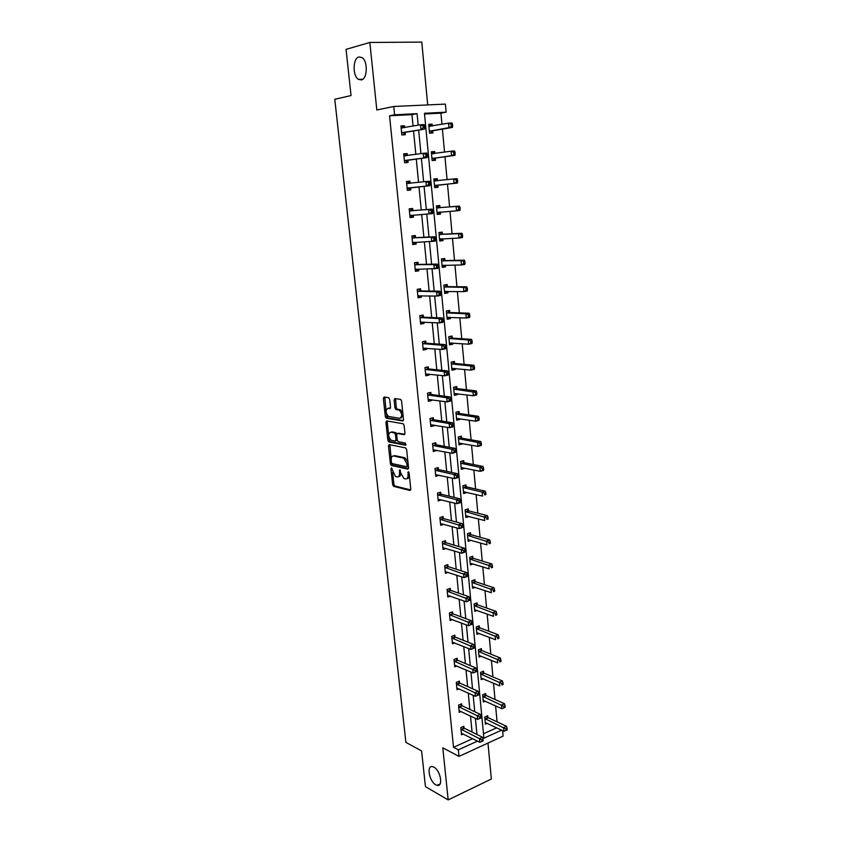 <?xml version="1.0" encoding="UTF-8"?>
<svg xmlns="http://www.w3.org/2000/svg" width="842" height="842" viewBox="0 0 842 842"><rect width="100%" height="100%" fill="white"/><g stroke="black" fill="none" stroke-linecap="round" stroke-linejoin="round"><path stroke-width="1.26" d="M361.355 79.927C367.533 79.032 368.049 60.919 361.923 57.519L358.934 56.961C352.735 58.151 352.44 76.106 358.503 79.38L361.355 79.927M435.777 784.807L437.124 785.344C443.502 787.238 440.545 770.388 433.914 767.146L432.683 766.662C426.294 764.757 429.146 781.408 435.777 784.807M391.446 467.857L390.941 468.773L392.656 484.687L393.614 486.371L410.012 490.444L410.78 489.149L409.086 472.899L408.317 471.678L408.002 474.709C408.138 477.635 407.328 479.035 405.57 478.909L403.886 478.488L400.771 473.046L399.876 469.773L399.497 472.751C399.634 475.656 398.845 477.046 397.129 476.919L395.477 476.509L391.446 467.857M427.715 104.924L421.779 42.1L369.838 42.458L346.062 49.362L351.03 95.546L334.779 99.293L405.897 742.391L421.6 750.959L425.442 786.617L448.176 799.9L491.36 779.008L487.971 743.086M389.688 399.34L388.625 397.656L384.089 397.014L383.363 398.424L385.31 416.558L386.225 418.19L402.75 420.989L403.518 419.579L401.581 401.066L400.666 399.403L394.856 398.55L394.109 399.982L394.94 407.854L395.856 409.507L399.245 410.117C402.329 413.769 402.476 416.506 399.676 418.337L388.488 416.422C385.468 412.864 385.299 410.159 388.015 408.307L389.793 408.58L390.53 407.17L389.688 399.34M502.6 730.646L503.106 736.129L459.006 756.39L442.787 747.812L448.176 799.9M459.006 756.39L458.353 749.833L477.488 741.128M413.075 126.09L411.959 114.638L389.551 115.786L453.512 747.317L458.353 749.833M389.551 115.786L394.603 114.796L393.761 106.481L445.397 104.113L446.134 112.175L424.463 113.281L483.908 738.202L501.59 730.161M369.838 42.458L376.816 109.965L393.761 106.481M389.204 444.618L388.478 445.955L390.404 463.774L391.351 465.447L407.781 469.131L408.549 467.794L406.644 449.607L405.697 447.912L389.204 444.618M387.867 440.271L385.931 422.295L386.657 420.916L403.192 423.768L404.128 425.442L404.949 433.314L404.181 434.704L397.466 433.462L396.719 434.84L397.266 439.987L398.203 441.661L405.423 443.081L405.56 445.218L388.793 441.924L387.867 440.271L389.162 439.945L388.825 436.809M434.861 153.497L434.683 151.539L431.304 151.792L432.125 160.538L435.503 160.264L435.314 158.317M439.934 207.427L439.756 205.511L436.409 205.88L437.219 214.447L440.555 214.068L437.724 214.278L440.513 212.047M440.377 212.152L440.555 214.068M444.902 260.346L444.723 258.462L441.429 258.936L442.229 267.346L445.513 266.861L442.703 266.893L445.039 265.198M445.365 265.198L445.513 266.861M449.786 312.277L449.607 310.424L446.355 311.003L447.134 319.255L450.386 318.665L447.576 318.539L449.481 317.297M450.26 317.339L450.386 318.665M454.575 363.239L454.406 361.428L451.186 362.092L451.954 370.196L455.164 369.512L452.365 369.228L453.827 368.375M455.069 368.501L455.164 369.512M459.269 413.264L459.111 411.485L455.932 412.254L456.68 420.2L459.848 419.421L457.069 418.99L458.09 418.463M459.785 418.727L459.848 419.421M463.889 462.384L463.721 460.637L460.585 461.5L461.321 469.299L464.458 468.436L462.269 467.594M468.426 510.62L468.257 508.905L465.152 509.852L465.879 517.514L468.983 516.556L466.373 515.778M472.867 557.993L472.709 556.309L469.647 557.33L470.362 564.866L473.162 563.908M477.246 604.524L477.088 602.872L474.057 603.977L474.762 611.376L477.193 610.471M481.54 650.234L481.382 648.614L478.393 649.803L479.077 657.076L481.235 656.202M485.76 695.166L485.613 693.566L482.645 694.829L483.329 701.965L485.255 701.144M483.487 733.761L496.664 727.804M497.075 721.857L495.601 705.849M495.012 699.491L493.517 683.199M492.938 676.926L491.402 660.36M490.833 654.16L489.276 637.31M488.718 631.184L487.139 614.05M486.581 608.019L484.971 590.589M484.424 584.632L482.792 566.908M482.245 561.035L480.582 543.006M480.056 537.228L478.361 518.893M477.835 513.21L476.119 494.559M475.604 488.97L473.846 470.004M473.341 464.5L471.562 445.218M471.067 439.808L469.257 420.2M468.762 414.885L466.931 394.94M466.447 389.73L464.573 369.449M464.1 364.344L462.205 343.725M461.742 338.716L459.806 317.75M459.353 312.845L457.385 291.521M456.943 286.733L454.943 265.051M454.512 260.367L452.48 238.318M452.059 233.75L449.996 211.331M449.586 206.879L447.481 184.114M447.07 179.683L444.955 156.759M444.534 152.128L442.408 129.131M441.966 124.29L440.934 113.144L424.526 113.996M487.844 717.331L487.697 715.742L484.75 717.047L485.424 724.131L487.244 723.31M483.655 672.8L483.508 671.19L480.529 672.411L481.214 679.62L483.245 678.768M479.403 627.479L479.245 625.838L476.235 626.995L476.93 634.321L479.214 633.437M475.067 581.359L474.909 579.696L471.867 580.759L472.572 588.221L475.183 587.295M470.657 534.407L470.499 532.712L467.415 533.702L468.131 541.301L471.152 540.311M466.163 486.613L466.005 484.876L462.879 485.781L463.616 493.517L466.731 492.602L464.331 491.802M461.595 437.935L461.427 436.177L458.269 436.987L459.016 444.871L462.163 444.039L459.385 443.534L460.195 443.145M462.111 443.492L462.163 444.039M456.932 388.362L456.764 386.573L453.564 387.288L454.322 395.319L457.522 394.582L454.722 394.224L455.964 393.551M457.438 393.73L457.522 394.582M452.186 337.874L452.017 336.042L448.786 336.663L449.554 344.841L452.785 344.21L449.986 343.999L451.659 342.968M452.67 343.041L452.785 344.21M447.355 286.427L447.176 284.564L443.902 285.091L444.692 293.416L447.965 292.879L445.144 292.837L447.27 291.385M447.818 291.385L447.965 292.879M442.429 234.013L442.25 232.118L438.935 232.529L439.735 241.023L443.05 240.591L440.229 240.707L442.787 238.76M442.871 238.749L443.05 240.591M437.408 180.588L437.23 178.651L433.872 178.967L434.683 187.619L438.04 187.292L437.861 185.366M432.283 125.984L432.104 124.163L428.704 124.363L429.536 133.183L432.935 132.973L432.756 131.005M440.934 113.144L446.134 112.175M418.19 125.184L417.085 113.659L394.603 114.796M476.94 734.487L475.383 718.342M474.751 711.732L473.162 695.292M472.53 688.767L470.92 672.042M470.299 665.601L468.657 648.572M468.047 642.225L466.373 624.89M465.773 618.628L464.068 600.999M463.479 594.82L461.742 576.875M461.163 570.792L459.395 552.531M458.816 546.542L457.027 527.955M456.459 522.072L454.638 503.158M454.08 497.369L452.228 478.119M451.67 472.425L449.786 452.849M449.249 447.26L447.323 427.326M446.797 421.853L444.839 401.571M444.323 396.203L442.334 375.564M441.829 370.301L439.798 349.314M439.303 344.157L437.251 322.802M436.756 317.76L434.661 296.026M434.188 291.111L432.062 268.998M431.599 264.199L429.431 241.696M428.978 237.023L426.768 214.131M426.326 209.574L424.084 186.324M423.652 181.798L421.389 158.38M420.937 153.633L418.674 130.152M411.959 114.638L417.085 113.659M472.057 732.077L470.499 716.005M469.857 709.427L468.268 693.071M467.636 686.577L466.015 669.927M465.394 663.528L463.742 646.582M463.121 640.257L461.448 623.017M460.837 616.786L459.132 599.241M458.532 593.105L456.796 575.244M456.206 569.192L454.438 551.026M453.859 545.069L452.059 526.587M451.491 520.724L449.66 501.916M449.102 496.148L447.239 477.004M446.681 471.352L444.787 451.87M444.25 446.313L442.313 426.494M441.787 421.042L439.819 400.876M439.303 395.54L437.303 375.016M436.798 369.785L434.767 348.904M434.262 343.789L432.199 322.549M431.714 317.539L429.609 295.931M429.136 291.037L426.989 269.051M426.526 264.283L424.347 241.917M423.894 237.265L421.684 214.51M421.242 209.984L418.99 186.861M418.558 182.367L416.285 159.085M415.832 154.37L413.559 131.036M453.512 747.317L472.615 738.676M405.149 132.72L405.349 134.72L401.834 134.941L400.939 125.974L404.465 125.763L404.644 127.595M407.896 160.485L408.096 162.474L404.602 162.748L403.718 153.865L407.212 153.602L407.412 155.591L403.739 154.065M410.612 187.987L410.812 189.955L407.339 190.292L406.465 181.493L409.938 181.177L410.138 183.135M413.306 215.226L413.496 217.162L410.054 217.562L409.18 208.848L412.643 208.469L412.833 210.416M415.98 242.264L416.158 244.117L412.738 244.569L411.875 235.939L415.317 235.507L415.506 237.433M418.632 269.145L418.8 270.819L415.401 271.313L414.548 262.778L417.958 262.283L418.148 264.199M421.263 295.763L421.41 297.258L418.032 297.815L417.19 289.343L420.579 288.806L420.768 290.7M423.873 322.128L424 323.444L420.642 324.054L419.811 315.666L423.179 315.076L423.358 316.95M426.452 348.241L426.568 349.388L423.231 350.04L422.4 341.736L425.747 341.094L425.936 342.957M429.01 374.111L429.104 375.079L425.789 375.795L424.968 367.565L428.294 366.87L428.483 368.712M431.546 399.74L431.62 400.539L428.325 401.297L427.515 393.151L430.82 392.404L430.999 394.224M434.051 425.115L434.114 425.757L430.841 426.568L430.041 418.495L433.325 417.706L433.504 419.505M436.535 450.26L433.335 451.596L432.535 443.597L435.798 442.766L435.977 444.544M438.998 475.172L435.798 476.404L435.009 468.478L438.25 467.594L438.429 469.362M441.44 499.864L438.24 500.969L437.461 493.117L440.682 492.191L440.861 493.949M443.86 524.313L440.661 525.324L439.892 517.546L443.092 516.567L443.26 518.304M446.039 548.479L443.06 549.447L442.303 541.732L445.481 540.722L445.65 542.437M448.197 572.413L445.439 573.349L444.681 565.719L447.849 564.656L448.018 566.361M450.365 596.125L447.797 597.041L447.049 589.474L450.196 588.369L450.354 590.063M452.533 619.628L450.133 620.522L449.386 613.018L452.512 611.871L452.68 613.555M454.701 642.92L452.449 643.783L451.712 636.352L454.817 635.163L454.985 636.826M456.859 665.99L454.743 666.843L454.006 659.475L457.101 658.255L457.259 659.896M459.016 688.872L457.017 689.703L456.29 682.399L459.364 681.136L459.522 682.767M461.163 711.532L459.269 712.353L458.553 705.112L461.605 703.807L461.763 705.428M463.3 734.003L461.5 734.803L460.784 727.635L463.826 726.288L463.984 727.898M443.86 524.334L440.513 523.766M441.461 500.032L438.103 499.527M439.029 475.498L435.661 475.067M436.588 450.744L433.209 450.375M434.114 425.757L430.736 425.452M431.62 400.539L428.231 400.308M429.104 375.079L425.705 374.911M426.568 349.388L423.158 349.293M424 323.444L420.579 323.423M421.41 297.258L417.979 297.3M418.8 270.819L415.359 270.935M416.158 244.117L412.717 244.317M413.496 217.162L410.043 217.446M437.23 178.651L433.872 179.03M409.938 181.177L406.465 181.556M434.683 151.539L431.315 151.992M407.212 153.602L404.413 154.012M432.104 124.163L428.736 124.7M404.465 125.763L400.971 126.311M398.519 476.593C399.887 476.688 400.655 475.667 400.834 473.509M407.002 478.582C408.402 478.666 409.18 477.614 409.349 475.414M392.656 472.478L393.93 484.329L394.898 486.013L410.717 489.928M391.646 463.016L392.74 465.142L408.475 468.647M389.857 444.744L391.204 458.89M391.467 462.395L392.13 463.563L406.539 466.752L407.075 465.826L406.844 463.595L403.76 458.174L393.572 455.975C391.867 455.901 391.088 457.311 391.235 460.206L391.467 462.395M406.865 466.668L408.359 465.952M407.96 462.153L405.065 457.827L403.381 458.048M393.53 455.964L394.866 455.638L404.676 457.711M388.625 434.893L387.236 421.989L385.931 422.295M387.341 421.032L387.236 421.989M404.844 434.251L398.371 433.241M406.076 444.734L390.214 441.64L388.92 441.966M390.614 432.209C387.899 434.009 388.067 436.693 391.141 440.271L395.256 441.103L395.993 439.745L395.445 434.598L394.519 432.935L390.856 432.146M395.666 440.998L397.277 440.071M396.74 434.188L395.824 432.62L394.382 432.893M391.919 431.883L395.677 432.577M389.162 439.945L390.214 441.64M388.362 408.223L390.404 408.17M400.992 418.021L403.065 415.243M402.855 413.233L400.56 409.812L398.803 409.991M395.561 398.645L396.256 407.549L397.171 409.201L400.118 409.686M386.299 413.306L387.53 417.885L403.392 420.568M384.805 397.108L386.036 410.822M485.266 722.541L503.916 731.266L503.59 727.667L506.558 726.32L488.371 717.752L486.697 716.184M505.905 728.972L506.031 730.414L507.221 729.867L507.084 728.425L505.905 728.972L484.897 718.636M506.031 730.414L503.916 731.266M506.558 726.32L507.084 728.425M460.953 729.235L479.445 738.634L479.793 742.286L461.342 733.203M462.847 726.72L464.51 728.33L482.498 737.234L479.445 738.634L481.782 739.96L481.919 741.423L483.14 740.865L483.003 739.402L481.782 739.96M483.003 739.402L482.498 737.234M479.793 742.286L481.919 741.423M483.171 700.376L501.864 708.69L501.527 705.049L504.516 703.744L486.287 695.576L484.582 694.008M503.853 706.354L503.979 707.806L505.179 707.28L505.042 705.828L503.853 706.354L482.803 696.429M503.979 707.806L501.864 708.69M504.516 703.744L505.042 705.828M481.056 678.01L499.79 685.904L499.453 682.241L502.453 680.967L484.192 673.2L482.445 671.632M501.779 683.525L501.916 684.999L503.116 684.483L502.979 683.02L501.779 683.525L480.687 674.032M503.116 684.483L501.916 684.999M502.453 680.967L502.979 683.02M458.711 706.733L477.246 715.711L477.593 719.394L459.111 710.732M460.585 704.249L462.29 705.859L480.319 714.353L477.246 715.711L479.582 717.037L479.73 718.51L480.961 717.963L480.814 716.489L479.582 717.037M480.814 716.489L480.319 714.353M477.593 719.394L479.73 718.51M478.751 694.861L478.614 693.366L477.372 693.892L477.519 695.387L478.751 694.861L475.383 696.302L456.859 688.072M477.519 695.387L475.383 696.302L475.025 692.577L478.119 691.271L460.048 683.188L458.311 681.567M456.448 684.03L477.372 693.892M478.614 693.366L478.119 691.271M478.93 655.444L497.696 662.917L497.359 659.223L500.369 657.991L482.066 650.634L480.277 649.056M499.695 660.496L499.832 661.98L501.043 661.486L500.906 660.002L499.695 660.496L478.551 651.434M501.043 661.486L499.832 661.98M500.369 657.991L500.906 660.002M476.53 671.537L476.393 670.032L475.141 670.548L475.288 672.053L476.53 671.537L473.141 672.99L454.575 665.201M475.288 672.053L473.141 672.99L472.783 669.243L475.898 667.969L457.785 660.307L456.017 658.686M454.175 661.128L475.141 670.548M476.393 670.032L475.898 667.969M476.772 632.689L495.58 639.731L495.243 635.994L498.275 634.805L479.929 627.869L478.098 626.28M497.59 637.268L497.727 638.762L498.938 638.278L498.801 636.784L497.59 637.268L476.393 628.637M498.938 638.278L497.727 638.762M498.275 634.805L498.801 636.784M474.288 648.003L474.141 646.488L472.888 646.982L473.036 648.498L474.288 648.003L470.878 649.477L452.28 642.13M473.036 648.498L470.878 649.477L470.52 645.688L473.657 644.456L455.511 637.226L453.691 635.594M451.87 638.015L472.888 646.982M474.141 646.488L473.657 644.456M474.604 609.724L493.454 616.323L493.107 612.555L496.159 611.408L477.772 604.903L475.898 603.304M495.464 613.818L495.601 615.323L496.822 614.86L496.685 613.355L495.464 613.818L474.214 605.64M496.822 614.86L495.601 615.323M496.159 611.408L496.685 613.355M472.025 624.259L471.878 622.733L470.615 623.206L470.762 624.732L472.025 624.259L468.605 625.743L449.965 618.838M470.762 624.732L468.605 625.743L468.236 621.912L471.383 620.733L453.207 613.934L451.344 612.302M449.554 614.702L470.615 623.206M471.878 622.733L471.383 620.733M472.415 586.558L491.296 592.705L490.949 588.905L494.022 587.8L475.604 581.727L473.667 580.127M493.317 590.158L493.465 591.684L494.686 591.231L494.549 589.716L493.317 590.158L472.025 582.432M494.686 591.231L493.465 591.684M494.022 587.8L494.549 589.716M469.741 600.293L469.594 598.746L468.32 599.209L468.468 600.756L469.741 600.293L466.3 601.788L447.628 595.347M468.468 600.756L466.3 601.788L465.931 597.925L469.099 596.789L450.891 590.442L448.975 588.8M447.218 591.168L468.32 599.209M469.594 598.746L469.099 596.789M470.204 563.182L489.128 568.876L488.781 565.035L491.865 563.972L473.393 558.341L471.425 556.741M491.16 566.287L491.296 567.824L492.528 567.392L492.391 565.856L491.16 566.287L469.804 559.025M492.528 567.392L491.296 567.824M491.865 563.972L492.391 565.856M467.436 576.107L467.289 574.549L466.005 574.991L466.163 576.549L467.173 576.507L463.984 577.612L445.271 571.644M466.163 576.549L463.984 577.612L463.605 573.718L466.794 572.613L448.544 566.729L446.576 565.077M444.85 567.424L466.005 574.991M445.365 567.782L448.544 566.729L445.365 567.782M467.289 574.549L466.794 572.613M467.973 539.596L486.939 544.827L486.581 540.953L489.697 539.933L471.152 534.744L469.152 533.144M488.97 542.185L489.118 543.743L490.36 543.332L490.223 541.774L488.97 542.185L467.573 535.396M490.36 543.332L489.118 543.743M489.697 539.933L490.223 541.774M465.11 551.689L464.952 550.11L463.668 550.542L463.826 552.11L464.847 552.142L461.637 553.205L442.892 547.721M463.826 552.11L461.637 553.205L461.258 549.279L464.468 548.226L446.144 542.785L444.155 541.143M442.471 543.469L463.668 550.542M464.952 550.11L464.468 548.226M465.721 515.799L484.729 520.556L484.371 516.641L487.497 515.672L468.889 510.926L466.857 509.326M486.771 517.872L486.908 519.44L488.16 519.04L488.023 517.483L486.771 517.872L465.321 511.568M488.16 519.04L486.908 519.44M487.497 515.672L488.023 517.483M462.763 527.039L462.605 525.461L461.311 525.861L461.469 527.45L462.763 527.039L462.5 527.566L459.279 528.576L440.492 523.577M461.469 527.45L459.279 528.576L458.89 524.608L462.121 523.598L443.797 518.651L441.713 516.988M440.061 519.282L461.311 525.861M462.605 525.461L462.121 523.598M463.447 491.791L482.498 496.064L482.14 492.117L485.287 491.181L466.605 486.908L464.542 485.308M484.55 493.328L484.687 494.907L485.95 494.538L485.802 492.959L484.55 493.328L482.14 492.117L463.047 487.518M485.95 494.538L484.687 494.907M485.287 491.181L485.802 492.959M460.385 502.169L460.237 500.569L458.932 500.948L459.09 502.558L460.385 502.169L460.132 502.748L456.89 503.716L438.072 499.222M459.09 502.558L456.89 503.716L456.501 499.706L459.753 498.748L441.387 494.275L439.24 492.602M437.64 494.875L456.501 499.706L458.932 500.948M460.237 500.569L459.753 498.748M461.163 467.563L480.245 471.331L479.887 467.352L483.045 466.468L464.3 462.658L462.195 461.058M482.298 468.562L482.445 470.152L483.708 469.794L483.571 468.205L482.298 468.562L479.887 467.352L460.753 463.247M483.708 469.794L483.413 470.446L480.245 471.331L482.445 470.152M483.045 466.468L483.571 468.205M457.995 477.056L457.837 475.435L456.532 475.804L456.69 477.425L457.995 477.056L457.743 477.698L454.48 478.624L435.619 474.625M456.69 477.425L454.48 478.624L454.091 474.572L457.364 473.657L438.84 469.647L436.745 468.005M435.188 470.246L454.091 474.572L456.532 475.804M457.837 475.435L457.364 473.657M458.848 443.103L477.972 446.376L477.603 442.355L480.793 441.524L462.132 438.24L459.816 436.588M480.035 443.555L480.182 445.165L481.456 444.829L481.308 443.218L480.035 443.555L477.603 442.355L458.437 438.756M481.456 444.829L481.161 445.534L477.972 446.376L480.182 445.165M480.793 441.524L481.308 443.218M455.575 451.712L455.417 450.07L454.101 450.428L454.259 452.059L455.575 451.712L455.333 452.407L452.049 453.28L433.156 449.807M454.259 452.059L452.049 453.28L451.649 449.207L454.943 448.333L436.514 444.86L434.219 443.166M432.714 445.386L451.649 449.207L454.101 450.428M434.535 449.87L433.84 450.207M455.417 450.07L454.943 448.333M456.511 418.432L475.677 421.189L475.309 417.137L478.519 416.337L459.816 413.548L457.417 411.896M477.751 418.316L477.898 419.947L479.182 419.621L479.035 418L477.751 418.316L475.309 417.137L456.101 414.032M479.182 419.621L478.877 420.39L475.677 421.189L477.898 419.947M478.519 416.337L479.035 418M453.133 426.115L452.985 424.463L451.659 424.8L451.817 426.441L453.133 426.115L452.901 426.883L449.586 427.704L430.662 424.757M451.817 426.441L449.586 427.704L449.196 423.589L452.501 422.768L434.04 419.8L431.662 418.106M430.22 420.305L449.196 423.589L451.659 424.8M432.283 424.821L431.367 425.294M452.985 424.463L452.501 422.768M454.154 393.519L473.362 395.761L472.993 391.667L476.214 390.92L457.48 388.636L454.996 386.973M475.435 392.846L475.593 394.488L476.877 394.182L476.73 392.54L453.733 389.088M476.877 394.182L476.583 395.014L473.362 395.761L475.593 394.488M476.214 390.92L476.73 392.54M450.67 400.276L450.512 398.613L449.186 398.919L449.344 400.592L450.67 400.276L450.438 401.108L447.113 401.887L428.146 399.476M449.344 400.592L447.113 401.887L446.713 397.729L450.049 396.961L431.536 394.509L429.073 392.793M427.694 394.972L446.713 397.729L449.186 398.919M430.009 399.518L428.873 400.16M450.512 398.613L450.049 396.961M451.775 368.386L471.025 370.101L470.657 365.965L473.899 365.27L455.122 363.502L452.533 361.818M473.109 367.123L473.257 368.785L474.562 368.501L474.404 366.849L473.109 367.123L470.657 365.965L451.354 363.912M474.562 368.501L474.267 369.396L471.025 370.101L473.257 368.785M473.899 365.27L474.404 366.849M448.186 374.195L448.028 372.511L446.681 372.806L446.849 374.48L448.186 374.195L447.955 375.09L444.608 375.816L425.61 373.953M446.849 374.48L444.608 375.816L444.208 371.617L447.555 370.901L429.02 368.985L426.452 367.259M425.157 369.406L444.208 371.617L446.681 372.806M427.715 373.974L426.347 374.774M448.028 372.511L447.555 370.901M449.386 343.02L468.668 344.189L468.289 340.01L471.552 339.368L452.733 338.126L450.038 336.421M470.752 341.168L470.91 342.831L472.215 342.578L472.067 340.905L470.752 341.168L468.289 340.01L448.954 338.495M472.215 342.578L471.93 343.536L468.668 344.189L470.91 342.831M471.552 339.368L472.067 340.905M445.681 347.851L445.513 346.157L444.166 346.43L444.323 348.125L445.681 347.851L445.45 348.82L442.082 349.493L423.042 348.188M444.323 348.125L442.082 349.493L441.671 345.252L445.05 344.588L426.473 343.21L423.8 341.473M422.589 343.599L441.671 345.252L444.166 346.43M425.389 348.156L423.8 349.156M445.513 346.157L445.05 344.588M446.955 317.413L466.289 318.023L465.9 313.813L469.183 313.224L450.333 312.508L447.523 310.793M468.384 314.95L468.531 316.645L469.847 316.403L469.699 314.719L468.384 314.95L465.9 313.813L446.534 312.845M469.847 316.403L469.573 317.423L466.289 318.023L468.531 316.645M469.183 313.224L469.699 314.719M443.145 321.265L442.976 319.55L441.618 319.792L441.787 321.507L443.145 321.265L442.924 322.297L439.524 322.907L420.463 322.181M441.787 321.507L439.524 322.907L439.114 318.623L442.513 318.013L423.905 317.192L421.116 315.434M420 317.55L439.114 318.623L441.618 319.792M423.052 322.086L421.232 323.296M442.976 319.55L442.513 318.013M444.513 291.564L463.879 291.616L463.489 287.354L466.805 286.817L447.902 286.648L444.955 284.922M465.984 288.49L466.142 290.195L467.457 289.974L467.31 288.269L463.489 287.354L444.081 286.954M467.457 289.974L467.184 291.069L463.879 291.616L466.142 290.195M466.805 286.817L467.31 288.269M440.587 294.405L440.419 292.679L439.05 292.9L439.219 294.626L440.587 294.405L440.366 295.51L436.956 296.068L417.842 295.921M439.219 294.626L436.956 296.068L436.535 291.742L439.956 291.195L421.305 290.932L418.39 289.153M417.379 291.248L436.535 291.742L439.05 292.9M420.684 295.752L418.642 297.194M440.419 292.679L439.956 291.195M442.05 265.462L461.458 264.946L461.058 260.652L464.395 260.167L445.45 260.557L442.355 258.799M463.563 261.767L463.721 263.493L465.047 263.293L464.889 261.578L461.058 260.652L441.608 260.82M465.047 263.293L464.773 264.451L461.458 264.946L463.721 263.493M464.395 260.167L464.889 261.578M437.998 267.282L437.829 265.535L436.451 265.746L436.619 267.493L437.998 267.282L437.787 268.461L415.211 269.408M436.619 267.493L434.346 268.966L433.925 264.599L437.377 264.104L418.695 264.409L415.622 262.62M414.738 264.683L433.925 264.599L436.451 265.746M418.285 269.145L416.022 270.84M437.829 265.535L437.377 264.104M439.556 239.128L459.006 238.023L458.606 233.687L461.953 233.255L442.987 234.213L439.724 232.434M461.121 234.792L461.269 236.528L462.616 236.349L462.458 234.613L458.606 233.687L439.114 234.434M462.616 236.349L462.342 237.581L459.006 238.023L461.269 236.528M461.953 233.255L462.458 234.613M435.388 239.896L435.219 238.139L433.83 238.318L433.998 240.086L435.388 239.896L435.188 241.149L412.548 242.643M433.998 240.086L431.725 241.601L431.293 237.191L434.767 236.739L416.043 237.644L412.812 235.823M412.075 237.876L431.293 237.191L433.83 238.318M415.874 242.275L413.38 244.233M435.219 238.139L434.767 236.739M437.04 212.531L456.522 210.837L456.132 206.458L459.5 206.08L440.482 207.606L437.03 205.806M458.648 207.542L458.806 209.3L460.153 209.153L459.995 207.395L456.132 206.458L436.598 207.795M460.153 209.153L459.89 210.458L456.522 210.837L458.806 209.3M459.5 206.08L459.995 207.395M432.746 212.247L432.577 210.458L431.188 210.616L431.357 212.395L432.746 212.247L432.556 213.563L409.854 215.615M431.357 212.395L429.062 213.963L428.641 209.5L432.125 209.111L413.38 210.605L409.959 208.763M409.38 210.805L428.641 209.5L431.188 210.616M413.433 215.12L410.707 217.362M432.577 210.458L432.125 209.111M437.693 180.725L434.388 178.978M435.23 187.566L438.366 185.082L457.417 183.061L454.027 183.377L453.627 178.957L434.051 180.904M434.504 185.682L454.027 183.377L457.669 181.683L457.511 179.914L456.153 180.041L456.311 181.809M456.153 180.041L453.627 178.957L457.017 178.641L457.511 179.914M457.669 181.683L457.417 183.061M407.644 188.04L429.894 185.703L407.139 188.324M428.683 184.44L426.389 186.04L425.957 181.535L429.462 181.209L429.915 182.504L428.515 182.64L428.683 184.44L430.083 184.303L429.915 182.504M406.665 183.461L425.957 181.535L428.515 182.64M411.117 187.703L408.033 190.218M407.149 181.493L410.412 183.282M429.894 185.703L430.083 184.303M434.882 153.497L431.841 151.949M432.851 160.475L435.83 158.012L454.912 155.391L451.501 155.654L451.091 151.192L431.483 153.749M431.935 158.58L451.501 155.654L455.164 153.939L455.006 152.149L453.638 152.255L453.796 154.044M453.638 152.255L451.091 151.192L454.512 150.929L455.006 152.149M455.164 153.939L454.912 155.391M404.907 160.464L427.21 157.57L404.402 160.769M425.989 156.202L423.684 157.843L423.242 153.297L426.778 153.034L427.22 154.275L425.81 154.381L425.989 156.202L427.399 156.096L427.22 154.275M403.918 155.854L423.242 153.297L425.81 154.381M408.402 160.18L405.486 162.685M427.21 157.57L427.399 156.096M432.062 126.026L429.262 124.669M430.43 133.131L433.262 130.678L452.386 127.447L448.954 127.658L448.544 123.142L428.894 126.342M429.357 131.215L448.954 127.658L452.628 125.921L452.47 124.121L451.091 124.195L451.259 126.005M451.091 124.195L448.544 123.142L451.975 122.943L452.47 124.121M452.628 125.921L452.386 127.447M402.139 132.615L424.505 129.142L401.634 132.941M423.263 127.679L420.947 129.363L420.505 124.774L424.063 124.563L424.505 125.763L423.084 125.847L423.263 127.679L424.684 127.595L424.505 125.763M401.139 127.984L420.505 124.774L423.084 125.847M405.655 132.394L402.886 134.878M401.655 126.268L404.402 127.637M424.505 129.142L424.684 127.595M392.035 468.478L390.941 468.773M408.917 472.299L407.781 472.604M400.392 470.373L399.276 470.667M400.708 472.436L399.497 472.751M409.233 474.383L408.002 474.709M394.982 486.045L393.698 486.402M393.93 484.329L392.656 484.687M392.74 465.142L391.456 465.479M391.688 463.437L390.404 463.774M389.772 445.628L388.478 445.955M408.307 465.5L407.075 465.826M408.075 463.268L406.844 463.595M394.866 455.638L393.572 455.975M398.771 433.146L397.466 433.462M397.213 439.44L395.993 439.745M396.719 434.283L395.445 434.598M389.32 408.002L388.015 408.307M397.329 409.254L396.014 409.549M396.256 407.549L394.94 407.854M395.424 399.687L394.109 399.982M387.678 417.937L386.373 418.242M386.615 416.253L385.31 416.558M384.668 398.14L383.363 398.424M488.371 717.752L485.424 719.057M487.992 717.479L485.055 718.784M461.1 729.393L464.131 728.046M461.469 729.677L464.51 728.33M486.287 695.576L483.329 696.85M485.908 695.313L482.95 696.576M484.192 673.2L481.214 674.431M483.813 672.947L480.835 674.179M458.858 706.891L461.911 705.585M459.237 707.164L462.29 705.859M456.606 684.188L459.669 682.915M456.974 684.451L460.048 683.188M482.066 650.634L479.077 651.824M481.687 650.382L478.698 651.571M454.322 661.275L457.417 660.044M454.701 661.538L457.785 660.307M479.929 627.869L476.919 629.027M479.551 627.627L476.54 628.774M452.028 638.162L455.133 636.973M452.407 638.415L455.511 637.226M477.772 604.903L474.751 606.019M477.393 604.661L474.372 605.777M449.712 614.839L452.828 613.692M450.081 615.092L453.207 613.934M475.604 581.727L472.551 582.801M475.225 581.496L472.173 582.569M447.365 591.305L450.512 590.2M447.744 591.547L450.891 590.442M470.331 559.372L473.393 558.341L470.341 559.383M473.025 558.12L469.962 559.151M445.008 567.561L448.165 566.498M471.194 534.754L468.11 535.744M470.815 534.544L467.731 535.533M442.618 543.595L445.807 542.574M442.997 543.816L446.186 542.795M468.962 510.947L465.858 511.904M468.573 510.747L465.479 511.694M440.219 519.419L443.418 518.44M440.598 519.63L443.797 518.651M466.7 486.929L463.584 487.834M466.321 486.739L463.205 487.644M437.787 495.012L441.008 494.075M438.166 495.212L441.387 494.275M464.426 462.69L461.29 463.553M464.047 462.511L460.911 463.363M435.346 470.373L438.577 469.489M435.724 470.573L438.966 469.678M462.132 438.24L458.974 439.05M461.742 438.061L458.595 438.871M432.872 445.513L436.124 444.671M433.251 445.702L436.514 444.86M459.816 413.548L456.638 414.327M459.427 413.38L456.248 414.148M430.378 420.421L433.651 419.621M430.757 420.6L434.04 419.8M457.48 388.636L454.28 389.362M457.09 388.478L453.891 389.204M427.852 395.087L431.157 394.34M428.241 395.256L431.536 394.509M455.122 363.502L451.901 364.176M454.733 363.344L451.512 364.018M425.315 369.522L428.631 368.828M425.694 369.68L429.02 368.985M452.733 338.126L449.502 338.747M452.343 337.979L449.112 338.6M422.747 343.704L426.084 343.062M423.126 343.862L426.473 343.21M447.628 317.224L447.102 317.318M450.333 312.508L447.07 313.087M449.944 312.371L446.681 312.95M420.158 317.655L423.515 317.055M420.537 317.792L423.905 317.192M420.59 322.086L421.116 321.991M445.334 291.353L444.65 291.458M447.902 286.648L444.629 287.185M447.512 286.533L444.239 287.059M417.537 291.343L420.926 290.806M417.927 291.469L421.305 290.932M417.979 295.826L418.653 295.71M443.113 265.23L442.187 265.367M445.45 260.557L442.155 261.031M445.06 260.441L441.766 260.915M414.895 264.788L418.306 264.293M415.285 264.904L418.695 264.409M415.348 269.303L416.253 269.177M441.145 238.833L439.692 239.023M442.987 234.213L439.661 234.634M442.587 234.108L439.271 234.529M412.233 237.97L415.664 237.528L412.264 237.991M412.622 238.075L416.043 237.644M412.685 242.538L414.117 242.349M440.482 212.047L437.187 212.416M440.482 207.606L437.145 207.985M409.538 210.889L412.99 210.511L409.549 210.9M409.928 210.984L413.38 210.605M409.991 215.499L413.243 215.131M437.998 185.24L434.64 185.566M438.366 185.082L435.009 185.398M437.566 180.672L434.209 180.988M406.823 183.556L410.296 183.23M407.286 188.208L410.749 187.871M435.461 158.191L432.083 158.454M435.83 158.012L432.451 158.275M433.577 153.686L431.641 153.833M404.076 155.938L405.981 155.791M404.539 160.643L408.033 160.359M432.893 130.868L429.494 131.078M433.262 130.678L429.862 130.889M430.178 126.353L429.052 126.416M401.297 128.058L402.413 127.995M401.771 132.804L405.286 132.583M440.103 783.944L437.124 785.344M394.898 486.013L393.614 486.371M392.635 465.1L391.351 465.447M405.065 457.827L403.76 458.174M395.824 432.62L394.519 432.935M390.088 441.597L388.793 441.924M400.56 409.812L399.245 410.117M397.171 409.201L395.856 409.507M387.53 417.885L386.225 418.19M362.744 79.264L358.503 79.38M471.152 534.744L468.068 535.733M442.955 543.806L446.144 542.785M468.889 510.926L465.784 511.883M440.524 519.609L443.734 518.63M466.605 486.908L463.489 487.813M438.072 495.18L441.292 494.243M464.3 462.658L461.163 463.521M435.598 470.531L438.84 469.647M461.984 438.187L458.827 439.008M433.104 445.65L436.367 444.808M459.637 413.506L456.459 414.275M430.578 420.547L433.862 419.748M457.269 388.583L454.08 389.309M428.031 395.193L431.336 394.445M454.89 363.439L451.67 364.112M425.463 369.617L428.788 368.912M452.48 338.052L449.239 338.684M422.873 343.789L426.22 343.136M450.049 312.435L446.786 313.013M420.253 317.718L423.621 317.118M447.597 286.575L444.323 287.101M417.621 291.395L421 290.848M445.123 260.473L441.818 260.946M414.948 264.82L418.358 264.325M442.618 234.118L439.303 234.55"/></g></svg>
